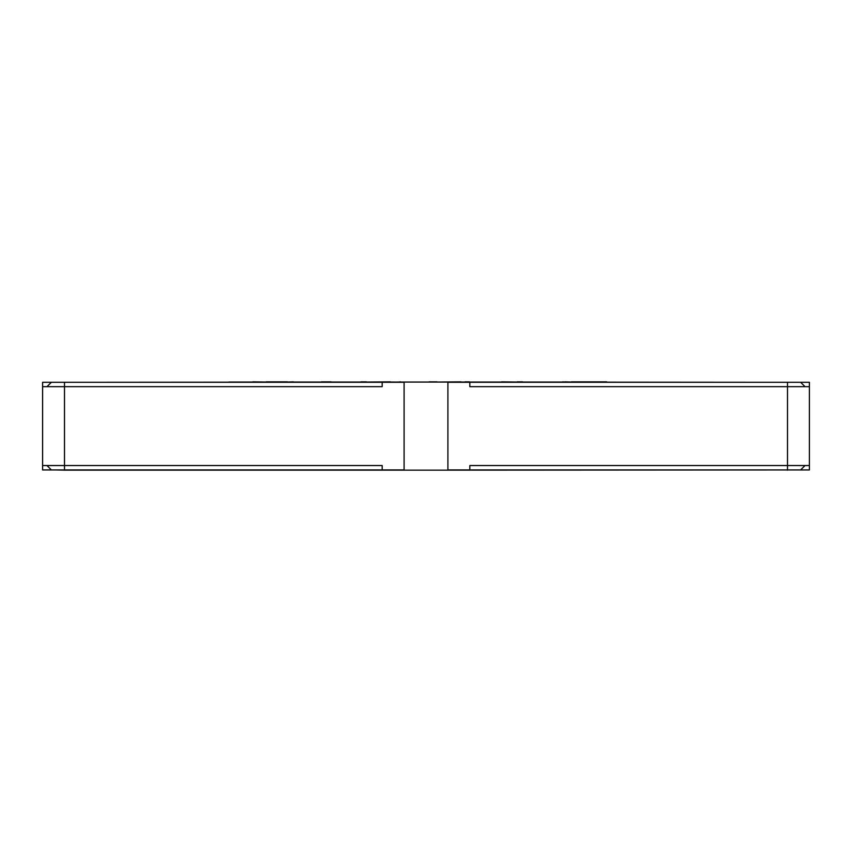 <?xml version="1.0" encoding="UTF-8"?>
<svg xmlns="http://www.w3.org/2000/svg" width="852" height="852" viewBox="0 0 852 852"><rect width="100%" height="100%" fill="white"/><g stroke="black" fill="none" stroke-linecap="round" stroke-linejoin="round"><path stroke-width="1.28" d="M42.6 386.67L42.6 382.292L64.507 382.292L64.507 386.67L42.6 386.67L42.6 465.543L382.186 465.543L382.186 469.931L404.093 469.931M382.186 469.931L42.6 469.931L42.6 465.543M469.814 469.931L469.814 465.543L809.4 465.543L809.4 469.931L447.907 469.931M55.742 469.931L64.507 470.144L64.507 386.67L382.186 386.67L382.186 382.292L404.093 382.292M447.907 382.292L469.814 382.292L469.814 386.67L809.4 386.67L809.4 465.543M809.4 386.67L809.4 382.292L800.635 382.292L805.023 386.67M64.507 382.292L382.186 382.292M469.814 382.292L800.635 382.292M86.414 382.292L404.093 382.069L404.093 470.144L447.907 470.144L447.907 382.069L765.586 382.292M293.354 382.069L321.481 382.069M293.354 381.856L287.369 382.069M360.982 382.069L331.055 382.069M390.344 382.069L394.487 382.069M390.344 381.856L366.36 382.069M429.206 382.069L400.472 382.069M460.964 382.069L465.107 382.069M460.964 381.856L436.98 382.069M501.615 382.069L469.303 382.069M501.615 381.856L517.175 382.069M562.661 382.069L522.564 382.069M562.661 381.856L564.919 382.069M564.919 381.856L571.458 382.069M571.458 381.856L606.645 381.856M360.982 381.856L366.36 381.856M399.801 381.856L400.472 381.856M429.206 381.856L436.98 381.856M228.815 382.069L252.735 382.069M252.863 381.856L266.154 382.069M266.154 381.856L287.369 381.856M321.481 381.856L331.055 381.856M517.175 381.856L522.564 381.856M465.107 381.856L469.303 381.856M447.907 382.069L404.093 382.069M805.023 465.543L800.635 469.931M46.977 465.543L51.365 469.931M51.365 382.292L46.977 386.67M447.907 470.144L796.258 469.931M64.507 470.144L404.093 470.144M787.493 382.292L787.493 470.144"/></g></svg>
